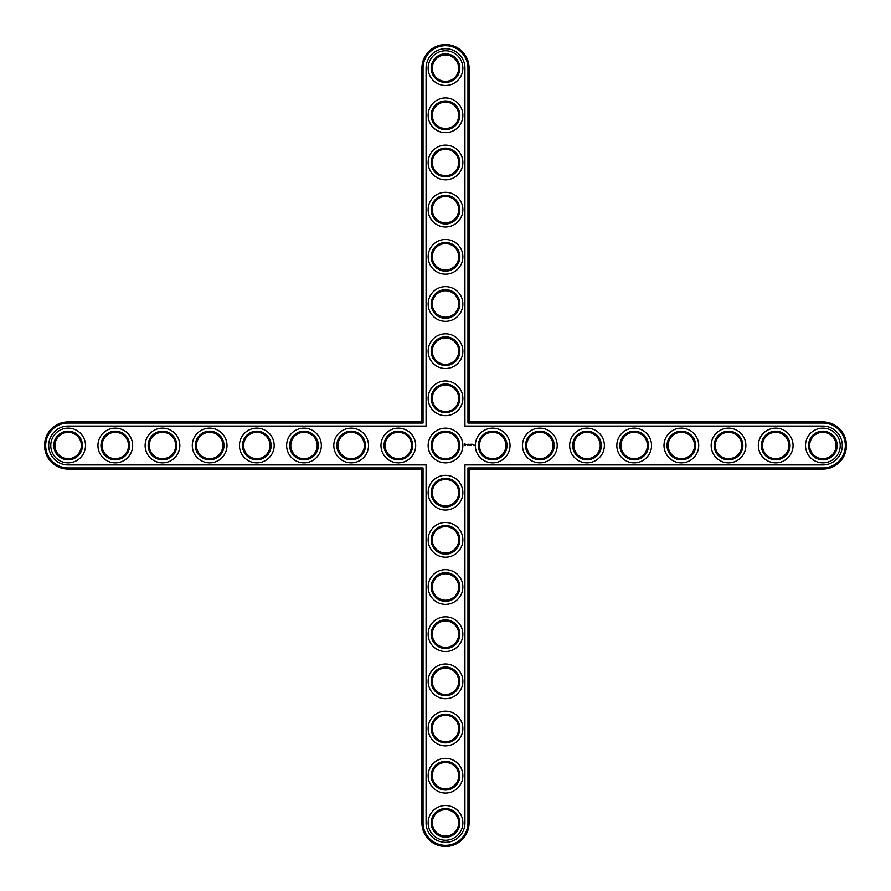 <?xml version="1.0" encoding="UTF-8"?>
<svg xmlns="http://www.w3.org/2000/svg" width="891" height="891" viewBox="0 0 891 891"><rect width="100%" height="100%" fill="white"/><g stroke="black" fill="none" stroke-linecap="round" stroke-linejoin="round"><path stroke-width="1.34" d="M421.911 469.089L421.911 822.861A23.589 23.589 0 0 0 445.5 846.45A23.589 23.589 0 0 0 469.089 822.861L469.089 469.089L822.861 469.089A23.589 23.589 0 0 0 846.45 445.5A23.589 23.589 0 0 0 822.861 421.911L469.089 421.911L469.089 68.139A23.589 23.589 0 0 0 445.5 44.55A23.589 23.589 0 0 0 421.911 68.139L421.911 421.911L68.139 421.911A23.589 23.589 0 0 0 44.55 445.5A23.589 23.589 0 0 0 68.139 469.089L421.911 469.089L423.047 467.953L423.047 822.861A22.453 22.453 0 0 0 445.5 845.314A22.453 22.453 0 0 0 467.953 822.861L467.953 467.953L822.861 467.953A22.453 22.453 0 0 0 845.314 445.5A22.453 22.453 0 0 0 822.861 423.047L467.953 423.047L467.953 68.139A22.453 22.453 0 0 0 445.5 45.686A22.453 22.453 0 0 0 423.047 68.139L423.047 423.047L68.139 423.047A22.453 22.453 0 0 0 45.686 445.5A22.453 22.453 0 0 0 68.139 467.953L423.047 467.953M464.935 464.935L822.861 464.935A19.435 19.435 0 0 0 842.296 445.5A19.435 19.435 0 0 0 822.861 426.065L464.935 426.065L464.935 68.139A19.435 19.435 0 0 0 445.5 48.704A19.435 19.435 0 0 0 426.065 68.139L426.065 426.065L68.139 426.065A19.435 19.435 0 0 0 48.704 445.5A19.435 19.435 0 0 0 68.139 464.935L426.065 464.935L426.065 822.861A19.435 19.435 0 0 0 445.5 842.296A19.435 19.435 0 0 0 464.935 822.861L464.935 464.935M445.5 385.124A13.209 13.209 0 0 1 456.938 404.937A13.209 13.209 0 0 1 434.062 404.937A13.209 13.209 0 0 1 445.5 385.124M505.876 445.5A13.209 13.209 0 0 1 486.063 456.938A13.209 13.209 0 0 1 486.063 434.062A13.209 13.209 0 0 1 505.876 445.5M553.044 445.5A13.209 13.209 0 0 1 533.241 456.938A13.209 13.209 0 0 1 533.241 434.062A13.209 13.209 0 0 1 553.044 445.5M445.5 337.956A13.209 13.209 0 0 1 456.938 357.759A13.209 13.209 0 0 1 434.062 357.759A13.209 13.209 0 0 1 445.5 337.956M445.5 505.876A13.209 13.209 0 0 1 434.062 486.063A13.209 13.209 0 0 1 456.938 486.063A13.209 13.209 0 0 1 445.5 505.876M337.956 445.5A13.209 13.209 0 0 1 357.759 434.062A13.209 13.209 0 0 1 357.759 456.938A13.209 13.209 0 0 1 337.956 445.5M385.124 445.5A13.209 13.209 0 0 1 404.937 434.062A13.209 13.209 0 0 1 404.937 456.938A13.209 13.209 0 0 1 385.124 445.5M445.5 553.044A13.209 13.209 0 0 1 434.062 533.241A13.209 13.209 0 0 1 456.938 533.241A13.209 13.209 0 0 1 445.5 553.044M458.709 445.5A13.209 13.209 0 0 1 436.156 454.844A13.209 13.209 0 0 1 445.5 432.291A13.209 13.209 0 0 1 458.709 445.5M836.07 445.5A13.209 13.209 0 0 1 816.256 456.938A13.209 13.209 0 0 1 816.256 434.062A13.209 13.209 0 0 1 836.07 445.5M788.903 445.5A13.209 13.209 0 0 1 769.089 456.938A13.209 13.209 0 0 1 769.089 434.062A13.209 13.209 0 0 1 788.903 445.5M445.5 600.222A13.209 13.209 0 0 1 434.062 580.409A13.209 13.209 0 0 1 456.938 580.409A13.209 13.209 0 0 1 445.5 600.222M445.5 647.389A13.209 13.209 0 0 1 434.062 627.576A13.209 13.209 0 0 1 456.938 627.576A13.209 13.209 0 0 1 445.5 647.389M445.5 694.557A13.209 13.209 0 0 1 434.062 674.754A13.209 13.209 0 0 1 456.938 674.754A13.209 13.209 0 0 1 445.5 694.557M445.5 741.735A13.209 13.209 0 0 1 434.062 721.922A13.209 13.209 0 0 1 456.938 721.922A13.209 13.209 0 0 1 445.5 741.735M445.5 788.903A13.209 13.209 0 0 1 434.062 769.089A13.209 13.209 0 0 1 456.938 769.089A13.209 13.209 0 0 1 445.5 788.903M445.5 836.07A13.209 13.209 0 0 1 434.062 816.256A13.209 13.209 0 0 1 456.938 816.256A13.209 13.209 0 0 1 445.5 836.07M741.735 445.5A13.209 13.209 0 0 1 721.922 456.938A13.209 13.209 0 0 1 721.922 434.062A13.209 13.209 0 0 1 741.735 445.5M694.557 445.5A13.209 13.209 0 0 1 674.754 456.938A13.209 13.209 0 0 1 674.754 434.062A13.209 13.209 0 0 1 694.557 445.5M290.778 445.5A13.209 13.209 0 0 1 310.591 434.062A13.209 13.209 0 0 1 310.591 456.938A13.209 13.209 0 0 1 290.778 445.5M243.611 445.5A13.209 13.209 0 0 1 263.424 434.062A13.209 13.209 0 0 1 263.424 456.938A13.209 13.209 0 0 1 243.611 445.5M196.443 445.5A13.209 13.209 0 0 1 216.246 434.062A13.209 13.209 0 0 1 216.246 456.938A13.209 13.209 0 0 1 196.443 445.5M149.265 445.5A13.209 13.209 0 0 1 169.078 434.062A13.209 13.209 0 0 1 169.078 456.938A13.209 13.209 0 0 1 149.265 445.5M102.097 445.5A13.209 13.209 0 0 1 121.911 434.062A13.209 13.209 0 0 1 121.911 456.938A13.209 13.209 0 0 1 102.097 445.5M54.93 445.5A13.209 13.209 0 0 1 74.744 434.062A13.209 13.209 0 0 1 74.744 456.938A13.209 13.209 0 0 1 54.93 445.5M647.389 445.5A13.209 13.209 0 0 1 627.576 456.938A13.209 13.209 0 0 1 627.576 434.062A13.209 13.209 0 0 1 647.389 445.5M600.222 445.5A13.209 13.209 0 0 1 580.409 456.938A13.209 13.209 0 0 1 580.409 434.062A13.209 13.209 0 0 1 600.222 445.5M445.5 290.778A13.209 13.209 0 0 1 456.938 310.591A13.209 13.209 0 0 1 434.062 310.591A13.209 13.209 0 0 1 445.5 290.778M445.5 243.611A13.209 13.209 0 0 1 456.938 263.424A13.209 13.209 0 0 1 434.062 263.424A13.209 13.209 0 0 1 445.5 243.611M445.5 196.443A13.209 13.209 0 0 1 456.938 216.246A13.209 13.209 0 0 1 434.062 216.246A13.209 13.209 0 0 1 445.5 196.443M445.5 149.265A13.209 13.209 0 0 1 456.938 169.078A13.209 13.209 0 0 1 434.062 169.078A13.209 13.209 0 0 1 445.5 149.265M445.5 102.097A13.209 13.209 0 0 1 456.938 121.911A13.209 13.209 0 0 1 434.062 121.911A13.209 13.209 0 0 1 445.5 102.097M445.5 54.93A13.209 13.209 0 0 1 456.938 74.744A13.209 13.209 0 0 1 434.062 74.744A13.209 13.209 0 0 1 445.5 54.93M467.953 467.953L469.089 469.089M469.089 421.911L467.953 423.047M421.911 421.911L423.047 423.047M445.5 383.988A14.345 14.345 0 0 1 457.918 405.494A14.345 14.345 0 0 1 433.082 405.494A14.345 14.345 0 0 1 445.5 383.988M507.012 445.5A14.345 14.345 0 0 1 485.506 457.918A14.345 14.345 0 0 1 485.506 433.082A14.345 14.345 0 0 1 507.012 445.5M554.18 445.5A14.345 14.345 0 0 1 532.673 457.918A14.345 14.345 0 0 1 532.673 433.082A14.345 14.345 0 0 1 554.18 445.5M445.5 336.82A14.345 14.345 0 0 1 457.918 358.327A14.345 14.345 0 0 1 433.082 358.327A14.345 14.345 0 0 1 445.5 336.82M445.5 507.012A14.345 14.345 0 0 1 433.082 485.506A14.345 14.345 0 0 1 457.918 485.506A14.345 14.345 0 0 1 445.5 507.012M336.82 445.5A14.345 14.345 0 0 1 358.327 433.082A14.345 14.345 0 0 1 358.327 457.918A14.345 14.345 0 0 1 336.82 445.5M383.988 445.5A14.345 14.345 0 0 1 405.494 433.082A14.345 14.345 0 0 1 405.494 457.918A14.345 14.345 0 0 1 383.988 445.5M445.5 554.18A14.345 14.345 0 0 1 433.082 532.673A14.345 14.345 0 0 1 457.918 532.673A14.345 14.345 0 0 1 445.5 554.18M459.845 445.5A14.345 14.345 0 0 1 435.365 455.635A14.345 14.345 0 0 1 445.5 431.155A14.345 14.345 0 0 1 459.845 445.5M837.206 445.5A14.345 14.345 0 0 1 815.699 457.918A14.345 14.345 0 0 1 815.699 433.082A14.345 14.345 0 0 1 837.206 445.5M790.039 445.5A14.345 14.345 0 0 1 768.521 457.918A14.345 14.345 0 0 1 768.521 433.082A14.345 14.345 0 0 1 790.039 445.5M445.5 601.347A14.345 14.345 0 0 1 433.082 579.841A14.345 14.345 0 0 1 457.918 579.841A14.345 14.345 0 0 1 445.5 601.347M445.5 648.525A14.345 14.345 0 0 1 433.082 627.008A14.345 14.345 0 0 1 457.918 627.008A14.345 14.345 0 0 1 445.5 648.525M445.5 695.693A14.345 14.345 0 0 1 433.082 674.186A14.345 14.345 0 0 1 457.918 674.186A14.345 14.345 0 0 1 445.5 695.693M445.5 742.86A14.345 14.345 0 0 1 433.082 721.354A14.345 14.345 0 0 1 457.918 721.354A14.345 14.345 0 0 1 445.5 742.86M445.5 790.039A14.345 14.345 0 0 1 433.082 768.521A14.345 14.345 0 0 1 457.918 768.521A14.345 14.345 0 0 1 445.5 790.039M445.5 837.206A14.345 14.345 0 0 1 433.082 815.699A14.345 14.345 0 0 1 457.918 815.699A14.345 14.345 0 0 1 445.5 837.206M742.86 445.5A14.345 14.345 0 0 1 721.354 457.918A14.345 14.345 0 0 1 721.354 433.082A14.345 14.345 0 0 1 742.86 445.5M695.693 445.5A14.345 14.345 0 0 1 674.186 457.918A14.345 14.345 0 0 1 674.186 433.082A14.345 14.345 0 0 1 695.693 445.5M289.653 445.5A14.345 14.345 0 0 1 311.159 433.082A14.345 14.345 0 0 1 311.159 457.918A14.345 14.345 0 0 1 289.653 445.5M242.475 445.5A14.345 14.345 0 0 1 263.992 433.082A14.345 14.345 0 0 1 263.992 457.918A14.345 14.345 0 0 1 242.475 445.5M195.307 445.5A14.345 14.345 0 0 1 216.814 433.082A14.345 14.345 0 0 1 216.814 457.918A14.345 14.345 0 0 1 195.307 445.5M148.14 445.5A14.345 14.345 0 0 1 169.646 433.082A14.345 14.345 0 0 1 169.646 457.918A14.345 14.345 0 0 1 148.14 445.5M100.961 445.5A14.345 14.345 0 0 1 122.479 433.082A14.345 14.345 0 0 1 122.479 457.918A14.345 14.345 0 0 1 100.961 445.5M53.794 445.5A14.345 14.345 0 0 1 75.301 433.082A14.345 14.345 0 0 1 75.301 457.918A14.345 14.345 0 0 1 53.794 445.5M648.525 445.5A14.345 14.345 0 0 1 627.008 457.918A14.345 14.345 0 0 1 627.008 433.082A14.345 14.345 0 0 1 648.525 445.5M601.347 445.5A14.345 14.345 0 0 1 579.841 457.918A14.345 14.345 0 0 1 579.841 433.082A14.345 14.345 0 0 1 601.347 445.5M445.5 289.653A14.345 14.345 0 0 1 457.918 311.159A14.345 14.345 0 0 1 433.082 311.159A14.345 14.345 0 0 1 445.5 289.653M445.5 242.475A14.345 14.345 0 0 1 457.918 263.992A14.345 14.345 0 0 1 433.082 263.992A14.345 14.345 0 0 1 445.5 242.475M445.5 195.307A14.345 14.345 0 0 1 457.918 216.814A14.345 14.345 0 0 1 433.082 216.814A14.345 14.345 0 0 1 445.5 195.307M445.5 148.14A14.345 14.345 0 0 1 457.918 169.646A14.345 14.345 0 0 1 433.082 169.646A14.345 14.345 0 0 1 445.5 148.14M445.5 100.961A14.345 14.345 0 0 1 457.918 122.479A14.345 14.345 0 0 1 433.082 122.479A14.345 14.345 0 0 1 445.5 100.961M445.5 53.794A14.345 14.345 0 0 1 457.918 75.301A14.345 14.345 0 0 1 433.082 75.301A14.345 14.345 0 0 1 445.5 53.794M464.712 443.874L464.166 445.088L465.38 445.623L465.915 444.42L464.712 443.874M466.416 444.375L467.185 445.132L466.416 444.375M467.341 444.353L467.686 445.266L468.087 444.297L467.341 444.353M468.287 444.23L468.866 445.266L468.287 444.23M469.958 444.264L469.602 444.865L469.134 444.297L469.189 445.266L469.245 444.509L470.069 445.21L469.958 444.264M470.938 444.23L470.359 445.266L470.938 444.23M471.228 444.23L471.228 445.266L471.228 444.23M472.163 444.23L471.595 445.266L472.163 444.23M473.366 444.698L473.366 445.266L473.366 444.698M473.878 444.698L474.212 445.433L473.878 444.698M445.5 380.969A17.363 17.363 0 0 1 460.536 407.009A17.363 17.363 0 0 1 430.464 407.009A17.363 17.363 0 0 1 445.5 380.969M510.031 445.5A17.363 17.363 0 0 1 483.991 460.536A17.363 17.363 0 0 1 483.991 430.464A17.363 17.363 0 0 1 510.031 445.5M557.198 445.5A17.363 17.363 0 0 1 531.159 460.536A17.363 17.363 0 0 1 531.159 430.464A17.363 17.363 0 0 1 557.198 445.5M445.5 333.802A17.363 17.363 0 0 1 460.536 359.841A17.363 17.363 0 0 1 430.464 359.841A17.363 17.363 0 0 1 445.5 333.802M445.5 510.031A17.363 17.363 0 0 1 430.464 483.991A17.363 17.363 0 0 1 460.536 483.991A17.363 17.363 0 0 1 445.5 510.031M333.802 445.5A17.363 17.363 0 0 1 359.841 430.464A17.363 17.363 0 0 1 359.841 460.536A17.363 17.363 0 0 1 333.802 445.5M380.969 445.5A17.363 17.363 0 0 1 407.009 430.464A17.363 17.363 0 0 1 407.009 460.536A17.363 17.363 0 0 1 380.969 445.5M445.5 557.198A17.363 17.363 0 0 1 430.464 531.159A17.363 17.363 0 0 1 460.536 531.159A17.363 17.363 0 0 1 445.5 557.198M457.774 433.226A17.363 17.363 0 0 1 445.5 462.863A17.363 17.363 0 0 1 433.226 433.226A17.363 17.363 0 0 1 457.774 433.226M840.224 445.5A17.363 17.363 0 0 1 814.185 460.536A17.363 17.363 0 0 1 814.185 430.464A17.363 17.363 0 0 1 840.224 445.5M793.057 445.5A17.363 17.363 0 0 1 767.017 460.536A17.363 17.363 0 0 1 767.017 430.464A17.363 17.363 0 0 1 793.057 445.5M445.5 604.365A17.363 17.363 0 0 1 430.464 578.337A17.363 17.363 0 0 1 460.536 578.337A17.363 17.363 0 0 1 445.5 604.365M445.5 651.544A17.363 17.363 0 0 1 430.464 625.504A17.363 17.363 0 0 1 460.536 625.504A17.363 17.363 0 0 1 445.5 651.544M445.5 698.711A17.363 17.363 0 0 1 430.464 672.672A17.363 17.363 0 0 1 460.536 672.672A17.363 17.363 0 0 1 445.5 698.711M445.5 745.878A17.363 17.363 0 0 1 430.464 719.839A17.363 17.363 0 0 1 460.536 719.839A17.363 17.363 0 0 1 445.5 745.878M445.5 793.057A17.363 17.363 0 0 1 430.464 767.017A17.363 17.363 0 0 1 460.536 767.017A17.363 17.363 0 0 1 445.5 793.057M445.5 840.224A17.363 17.363 0 0 1 430.464 814.185A17.363 17.363 0 0 1 460.536 814.185A17.363 17.363 0 0 1 445.5 840.224M745.878 445.5A17.363 17.363 0 0 1 719.839 460.536A17.363 17.363 0 0 1 719.839 430.464A17.363 17.363 0 0 1 745.878 445.5M698.711 445.5A17.363 17.363 0 0 1 672.672 460.536A17.363 17.363 0 0 1 672.672 430.464A17.363 17.363 0 0 1 698.711 445.5M286.635 445.5A17.363 17.363 0 0 1 312.663 430.464A17.363 17.363 0 0 1 312.663 460.536A17.363 17.363 0 0 1 286.635 445.5M239.456 445.5A17.363 17.363 0 0 1 265.496 430.464A17.363 17.363 0 0 1 265.496 460.536A17.363 17.363 0 0 1 239.456 445.5M192.289 445.5A17.363 17.363 0 0 1 218.328 430.464A17.363 17.363 0 0 1 218.328 460.536A17.363 17.363 0 0 1 192.289 445.5M145.122 445.5A17.363 17.363 0 0 1 171.161 430.464A17.363 17.363 0 0 1 171.161 460.536A17.363 17.363 0 0 1 145.122 445.5M97.943 445.5A17.363 17.363 0 0 1 123.983 430.464A17.363 17.363 0 0 1 123.983 460.536A17.363 17.363 0 0 1 97.943 445.5M50.776 445.5A17.363 17.363 0 0 1 76.815 430.464A17.363 17.363 0 0 1 76.815 460.536A17.363 17.363 0 0 1 50.776 445.5M651.544 445.5A17.363 17.363 0 0 1 625.504 460.536A17.363 17.363 0 0 1 625.504 430.464A17.363 17.363 0 0 1 651.544 445.5M604.365 445.5A17.363 17.363 0 0 1 578.337 460.536A17.363 17.363 0 0 1 578.337 430.464A17.363 17.363 0 0 1 604.365 445.5M445.5 286.635A17.363 17.363 0 0 1 460.536 312.663A17.363 17.363 0 0 1 430.464 312.663A17.363 17.363 0 0 1 445.5 286.635M445.5 239.456A17.363 17.363 0 0 1 460.536 265.496A17.363 17.363 0 0 1 430.464 265.496A17.363 17.363 0 0 1 445.5 239.456M445.5 192.289A17.363 17.363 0 0 1 460.536 218.328A17.363 17.363 0 0 1 430.464 218.328A17.363 17.363 0 0 1 445.5 192.289M445.5 145.122A17.363 17.363 0 0 1 460.536 171.161A17.363 17.363 0 0 1 430.464 171.161A17.363 17.363 0 0 1 445.5 145.122M445.5 97.943A17.363 17.363 0 0 1 460.536 123.983A17.363 17.363 0 0 1 430.464 123.983A17.363 17.363 0 0 1 445.5 97.943M445.5 50.776A17.363 17.363 0 0 1 460.536 76.815A17.363 17.363 0 0 1 430.464 76.815A17.363 17.363 0 0 1 445.5 50.776M465.046 444.286L465.046 445.21L465.046 444.286M421.911 822.861L423.047 822.861M68.139 469.089L68.139 467.953M469.089 822.861L467.953 822.861M68.139 421.911L68.139 423.047M822.861 469.089L822.861 467.953M822.861 421.911L822.861 423.047M469.089 68.139L467.953 68.139M421.911 68.139L423.047 68.139"/></g></svg>
